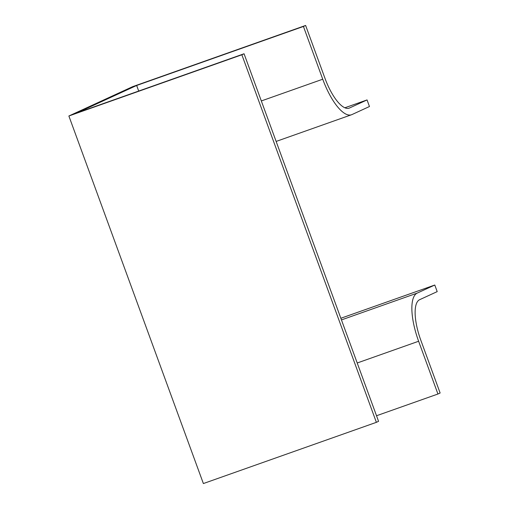 <?xml version="1.0" encoding="UTF-8"?>
<svg xmlns="http://www.w3.org/2000/svg" width="509" height="509" viewBox="0 0 509 509"><rect width="100%" height="100%" fill="white"/><g stroke="black" fill="none" stroke-linecap="round" stroke-linejoin="round"><path stroke-width="0.76" d="M417.234 293.095A44.493 15.238 70.5 0 0 418.627 341.253L437.937 394.017L440.126 393.005L420.822 340.247A37.469 12.827 70.5 0 1 419.651 299.693L437.199 291.619L434.781 285.027L417.234 293.095L341.456 319.913M322.738 79.219A44.493 15.238 70.5 0 0 351.471 114.773A44.493 15.238 70.5 0 0 351.916 114.595L369.464 106.521L367.046 99.929L349.498 108.003A37.469 12.827 70.5 0 1 349.129 108.15A37.469 12.827 70.5 0 1 324.933 78.208L305.623 25.45L303.428 26.462L322.738 79.219L261.327 100.947M244.059 53.769L378.562 421.325L376.374 422.336L241.864 54.781L244.059 53.769L77.285 112.782L136.66 85.474L303.428 26.462M241.864 54.781L68.874 115.995L203.377 483.55L376.374 422.336M376.526 415.745L437.937 394.017M68.874 115.995L132.626 86.664L305.623 25.45M344.86 107.781L367.046 99.929M340.852 318.265L434.781 285.027M136.66 85.474L138.696 91.054M348.741 108.271L349.498 108.003M357.216 362.987L418.627 341.253M276.139 141.432L351.471 114.773"/></g></svg>
